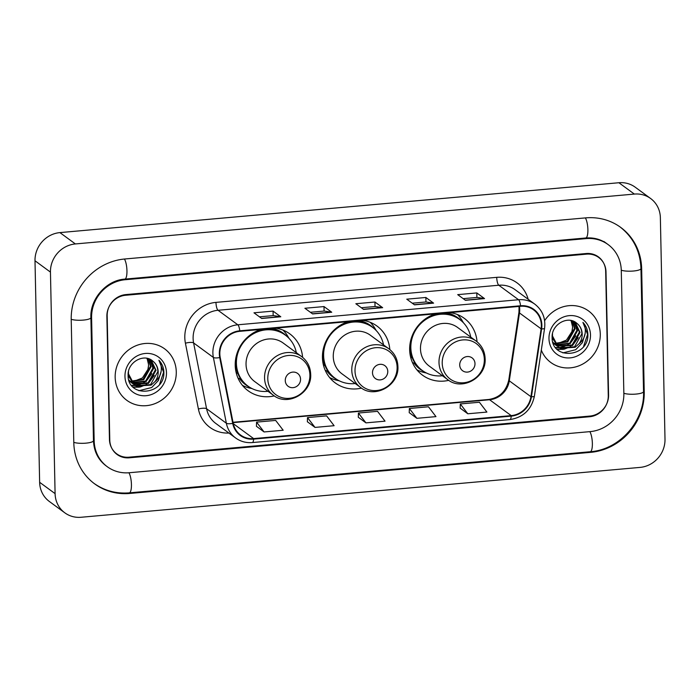 <?xml version="1.0" encoding="UTF-8"?>
<svg xmlns="http://www.w3.org/2000/svg" width="700" height="700" viewBox="0 0 700 700"><rect width="100%" height="100%" fill="white"/><g stroke="black" fill="none" stroke-linecap="round" stroke-linejoin="round"><path stroke-width="1.05" d="M435.444 313.88A35.271 32.9 126.3 0 0 409.658 349.764A35.271 32.9 126.3 0 0 422.537 375.191A35.271 32.9 126.3 0 0 448.744 380.345M348.224 321.659A35.271 32.9 126.3 0 0 322.438 357.543A35.271 32.9 126.3 0 0 335.317 382.97A35.271 32.9 126.3 0 0 361.524 388.124M261.004 329.438A35.271 32.9 126.3 0 0 235.218 365.321A35.271 32.9 126.3 0 0 248.098 390.749A35.271 32.9 126.3 0 0 274.304 395.902M389.821 349.545A35.271 32.9 126.3 0 0 377.046 326.095A35.271 32.9 126.3 0 0 362.731 320.364M477.05 341.766A35.271 32.9 126.3 0 0 464.266 318.316A35.271 32.9 126.3 0 0 449.951 312.585M302.601 357.332A35.271 32.9 126.3 0 0 289.826 333.882A35.271 32.9 126.3 0 0 275.511 328.142M586.495 254.144L125.562 295.269A19.968 18.629 126.3 0 0 106.873 316.4L109.454 439.46A19.968 18.629 126.3 0 0 116.742 453.854A19.968 18.629 126.3 0 0 128.957 457.188L589.89 416.071A19.968 18.629 126.3 0 0 608.58 394.94L605.999 271.871A19.968 18.629 126.3 0 0 598.71 257.477A19.968 18.629 126.3 0 0 586.495 254.144M623.858 393.575L621.285 270.515A35.936 33.521 126.3 0 0 608.16 244.606A35.936 33.521 126.3 0 0 586.171 238.604L125.239 279.72A35.936 33.521 126.3 0 0 91.595 317.765L94.168 440.825A35.936 33.521 126.3 0 0 107.293 466.734A35.936 33.521 126.3 0 0 129.281 472.736L590.214 431.611A35.936 33.521 126.3 0 0 623.858 393.575M660.363 217.709A26.617 24.832 126.3 0 0 650.641 198.52A26.617 24.832 126.3 0 0 634.349 194.075L75.373 243.941A26.617 24.832 126.3 0 0 50.453 272.116L55.09 493.631A26.617 24.832 126.3 0 0 64.811 512.82A26.617 24.832 126.3 0 0 81.104 517.265L640.08 467.399A26.617 24.832 126.3 0 0 665 439.224L660.363 217.709M650.641 198.52L635.189 187.18A26.617 24.832 126.3 0 0 618.896 182.735L59.92 232.601A26.617 24.832 126.3 0 0 35 260.776L39.637 482.291A26.617 24.832 126.3 0 0 49.359 501.48L64.811 512.82M641.655 268.695A57.225 53.393 126.3 0 0 620.751 227.439A57.225 53.393 126.3 0 0 585.734 217.875L124.801 258.991A57.225 53.393 126.3 0 0 71.216 319.576L73.797 442.645A57.225 53.393 126.3 0 0 94.701 483.901A57.225 53.393 126.3 0 0 129.719 493.456L590.651 452.34A57.225 53.393 126.3 0 0 644.236 391.755L641.655 268.695L640.946 268.17M115.168 377.309A31.938 29.803 126.3 0 0 126.831 400.33A31.938 29.803 126.3 0 0 159.373 401.52A31.938 29.803 126.3 0 0 176.278 371.858A31.938 29.803 126.3 0 0 164.614 348.828A31.938 29.803 126.3 0 0 132.072 347.637A31.938 29.803 126.3 0 0 115.168 377.309A31.938 29.803 126.3 0 0 126.831 400.33A31.938 29.803 126.3 0 0 159.373 401.52A31.938 29.803 126.3 0 0 176.278 371.858A31.938 29.803 126.3 0 0 164.614 348.828A31.938 29.803 126.3 0 0 132.072 347.637A31.938 29.803 126.3 0 0 115.168 377.309M541.31 350.131A31.938 29.803 126.3 0 0 550.839 362.512A31.938 29.803 126.3 0 0 583.38 363.694A31.938 29.803 126.3 0 0 600.285 334.031A31.938 29.803 126.3 0 0 588.621 311.001A31.938 29.803 126.3 0 0 544.617 320.696A31.938 29.803 126.3 0 1 588.621 311.001L588.621 311.001A31.938 29.803 126.3 0 1 600.285 334.031A31.938 29.803 126.3 0 1 583.38 363.694A31.938 29.803 126.3 0 1 550.839 362.512A31.938 29.803 126.3 0 1 541.31 350.131M219.835 353.876A21.297 19.863 -53.7 0 1 239.776 331.328L520.538 306.285A21.297 19.863 -53.7 0 1 533.566 309.846A21.297 19.863 -53.7 0 1 541.109 328.825L530.924 396.699A21.297 19.863 -53.7 0 1 511.219 415.616L253.627 438.594A21.297 19.863 -53.7 0 1 240.599 435.033A21.297 19.863 -53.7 0 1 233.205 423.255L220.22 357.446A21.297 19.863 -53.7 0 1 219.835 353.876M219.327 353.92A21.823 20.361 126.3 0 0 219.721 357.578L232.706 423.386A21.823 20.361 126.3 0 0 253.636 439.11L511.227 416.132A21.823 20.361 126.3 0 0 531.431 396.743L541.616 328.869A21.823 20.361 126.3 0 0 520.529 305.769L239.767 330.811A21.823 20.361 126.3 0 0 219.327 353.92M463.181 298.655L476.936 297.43L484.26 298.48A5.32 1.479 84.9 0 1 484.531 298.602L476.805 292.933L457.704 294.639L465.43 300.309L484.531 298.602M476.892 297.43L476.805 292.933M412.248 303.196L426.002 301.971L433.326 303.03A5.32 1.479 84.9 0 1 433.598 303.144L425.871 297.474L406.77 299.18L414.496 304.85L433.598 303.144M425.967 301.971L425.871 297.474M259.446 316.829L273.21 315.604L280.534 316.654A5.32 1.479 84.9 0 1 280.796 316.776L273.07 311.106L253.977 312.812L261.704 318.483L280.796 316.776M273.166 315.604L273.07 311.106M310.38 312.287L324.135 311.054L331.467 312.113A5.32 1.479 84.9 0 1 331.73 312.235L324.004 306.565L304.902 308.262L312.629 313.933L331.73 312.235M324.1 311.062L324.004 306.565M361.314 307.738L375.069 306.512L382.392 307.571A5.32 1.479 84.9 0 1 382.664 307.685L374.938 302.024L355.836 303.721L363.562 309.391L382.664 307.685M375.034 306.521L374.938 302.024M605.675 271.259A19.968 18.629 126.3 0 0 598.378 256.865A19.968 18.629 126.3 0 0 586.163 253.531L125.869 294.586A19.968 18.629 126.3 0 0 107.179 315.726L109.777 440.081A19.968 18.629 126.3 0 0 117.075 454.475A19.968 18.629 126.3 0 0 129.29 457.809L589.584 416.745A19.968 18.629 126.3 0 0 608.274 395.614L605.675 271.259M460.154 408.109L467.801 413.779L486.903 412.072L479.395 402.246L460.294 403.953L460.154 408.17M307.361 421.733L315.009 427.411L334.11 425.705L326.602 415.879L307.501 417.585L307.361 421.803M256.428 426.283L264.075 431.953L283.176 430.246L275.669 420.42L256.567 422.126L256.428 426.344M409.229 412.65L416.876 418.32L435.969 416.623L428.461 406.787L409.36 408.494L409.22 412.711M365.942 422.87L385.044 421.164L377.527 411.338L358.426 413.035L358.295 417.252L365.942 422.87L358.426 413.035M315.009 427.411L307.501 417.585M264.075 431.953L256.567 422.126M416.876 418.32L409.36 408.494M467.801 413.779L460.294 403.953M148.601 358.75L151.095 366.686L143.763 379.706L131.058 381.535M148.216 358.627L150.482 366.231L143.15 379.251L130.83 381.194M150.028 359.319L153.554 368.48L146.213 381.5L132.029 382.777M131.679 382.62L130.655 382.086M130.331 381.885L129.386 381.255M149.686 359.161L152.941 368.034L145.6 381.054L131.775 382.48M151.174 359.931L156.004 370.283L148.662 383.303L133.866 384.291L133.114 383.88M132.781 383.688L128.774 379.977M150.946 359.8L155.391 369.828L148.05 382.856L132.834 383.618M132.501 383.434L131.53 382.821M131.836 383.049L128.931 380.494M152.985 361.261C144.156 352.774 127.505 362.189 128.109 375.025C127.234 397.976 163.52 395.535 163.879 373.564L163.888 372.461C163.73 367.666 162.076 363.589 158.909 360.229C161.114 363.781 161.805 367.754 160.982 372.164C160.204 375.926 158.209 379.067 155.015 381.588A15.041 14.035 126.3 0 0 158.183 371.875A15.041 14.035 126.3 0 0 152.985 361.261C156.188 363.921 157.806 367.377 157.841 371.63L150.509 384.65L135.704 385.639L133.989 384.624M155.015 381.588L151.121 385.105L136.316 386.085L134.286 384.851L128.45 373.748L128.511 371.516M134.286 384.851L128.109 375.576M147.026 358.321L148.645 364.884L147.901 369.425L142.433 377.939L133.07 381.64M147.901 369.425A15.041 14.035 126.3 0 0 148.523 364.796A15.041 14.035 126.3 0 0 146.816 358.286M124.968 376.434A21.7 20.239 126.3 0 0 146.169 395.701A21.7 20.239 126.3 0 0 166.477 372.733A21.7 20.239 126.3 0 0 145.276 353.465A21.7 20.239 126.3 0 0 124.968 376.434M158.909 360.229L163.599 372.251L159.6 384.186M161.131 371.289L158.401 380.476L151.699 387.529L138.889 390.723M154.236 375.489L149.73 381.614M144.646 385.158L139.449 386.89M138.696 387.012L132.904 386.986M151.778 373.686L147.28 379.811M142.196 383.355L136.999 385.088M136.246 385.219L135.153 385.341M135.03 385.359L131.442 385.315M146.86 384.309L140.245 387.021M139.344 387.188L133.123 387.196M144.41 382.506L137.795 385.219M136.894 385.385L135.555 385.56M135.389 385.578L131.609 385.525M300.554 379.207A7.989 7.446 126.3 0 0 292.749 372.111A7.989 7.446 126.3 0 0 285.267 380.564A7.989 7.446 126.3 0 0 293.072 387.66A7.989 7.446 126.3 0 0 300.554 379.207M301.648 356.58L283.132 343A23.957 22.348 126.3 0 0 258.72 342.108A23.957 22.348 126.3 0 0 246.041 364.359A23.957 22.348 126.3 0 0 254.791 381.631L273.306 395.211C287.621 406.901 312.025 393.146 310.678 374.281C310.371 366.879 307.361 360.981 301.648 356.58A23.957 22.348 126.3 0 0 277.235 355.688A23.957 22.348 126.3 0 0 264.556 377.939A23.957 22.348 126.3 0 0 273.306 395.211M296.328 352.678A31.605 29.488 126.3 0 0 285.338 335.125A31.605 29.488 126.3 0 0 253.138 333.953A31.605 29.488 126.3 0 0 236.399 363.309A31.605 29.488 126.3 0 0 247.949 386.102A31.605 29.488 126.3 0 0 267.986 391.309M285.338 335.125L284.567 334.565A31.605 29.488 126.3 0 0 253.977 332.517M236.04 356.965A31.605 29.488 126.3 0 0 235.629 362.749A31.605 29.488 126.3 0 0 247.17 385.534L247.949 386.102M235.261 366.433A24.955 23.284 126.3 0 0 236.154 367.797M252.07 388.605L249.961 388.132A34.606 32.279 -53.7 0 1 242.428 385.359M237.86 373.572L236.075 372.26M249.392 387.091A31.902 29.768 126.3 0 1 239.636 378.779L237.991 378.061M282.975 330.085A34.606 32.279 -53.7 0 1 287.884 336.446L288.969 338.319M387.774 371.42A7.989 7.446 126.3 0 0 379.969 364.332A7.989 7.446 126.3 0 0 372.496 372.785A7.989 7.446 126.3 0 0 380.293 379.881A7.989 7.446 126.3 0 0 387.774 371.42M388.868 348.801L370.352 335.221A23.957 22.348 126.3 0 0 345.949 334.329A23.957 22.348 126.3 0 0 333.261 356.58A23.957 22.348 126.3 0 0 342.011 373.852L360.526 387.433C374.841 399.123 399.254 385.368 397.906 366.502C397.591 359.1 394.581 353.203 388.868 348.801A23.957 22.348 126.3 0 0 364.464 347.909A23.957 22.348 126.3 0 0 351.776 370.16A23.957 22.348 126.3 0 0 360.526 387.433M383.547 344.899A31.605 29.488 126.3 0 0 372.558 327.346A31.605 29.488 126.3 0 0 340.358 326.174A31.605 29.488 126.3 0 0 323.619 355.53A31.605 29.488 126.3 0 0 335.169 378.324A31.605 29.488 126.3 0 0 355.206 383.53M372.558 327.346L371.787 326.777A31.605 29.488 126.3 0 0 341.197 324.739M323.26 349.186A31.605 29.488 126.3 0 0 322.849 354.961A31.605 29.488 126.3 0 0 334.39 377.755L335.169 378.324M322.481 358.645A24.955 23.284 126.3 0 0 323.374 360.019M339.299 380.826L337.181 380.345A34.606 32.279 -53.7 0 1 329.648 377.571M325.08 365.794L323.295 364.481M336.613 379.312A31.902 29.768 126.3 0 1 326.856 370.991L325.211 370.283M370.195 322.306A34.606 32.279 -53.7 0 1 375.104 328.668L376.189 330.531M474.994 363.641A7.989 7.446 126.3 0 0 467.189 356.554A7.989 7.446 126.3 0 0 459.716 365.006A7.989 7.446 126.3 0 0 467.512 372.094A7.989 7.446 126.3 0 0 474.994 363.641M476.088 341.023L457.573 327.442A23.957 22.348 126.3 0 0 433.169 326.55A23.957 22.348 126.3 0 0 420.481 348.801A23.957 22.348 126.3 0 0 429.231 366.065L447.746 379.654C462.061 391.344 486.474 377.589 485.126 358.724C484.811 351.321 481.801 345.415 476.088 341.023A23.957 22.348 126.3 0 0 451.684 340.13A23.957 22.348 126.3 0 0 438.996 362.381A23.957 22.348 126.3 0 0 447.746 379.654M470.767 337.12A31.605 29.488 126.3 0 0 459.778 319.567A31.605 29.488 126.3 0 0 427.578 318.395A31.605 29.488 126.3 0 0 410.839 347.751A31.605 29.488 126.3 0 0 422.389 370.536A31.605 29.488 126.3 0 0 442.426 375.751M459.778 319.567L459.008 318.999A31.605 29.488 126.3 0 0 428.418 316.96M410.48 341.408A31.605 29.488 126.3 0 0 410.069 347.183A31.605 29.488 126.3 0 0 421.61 369.976L422.389 370.536M409.701 350.866A24.955 23.284 126.3 0 0 410.594 352.231M426.519 373.039L424.401 372.566A34.606 32.279 -53.7 0 1 416.868 369.793M412.3 358.006L410.515 356.703M423.832 371.525A31.902 29.768 126.3 0 1 414.076 363.213L412.431 362.504M457.415 314.527A34.606 32.279 -53.7 0 1 462.324 320.88L463.409 322.752M572.609 320.924L575.102 328.86L567.77 341.88L555.065 343.709M572.224 320.801L574.49 328.405L567.157 341.434L554.837 343.376M574.035 321.493L577.561 330.654L570.22 343.683L556.036 344.951M555.686 344.794L554.663 344.26M554.339 344.067L553.14 343.236M573.694 321.335L576.949 330.207L569.608 343.227L555.782 344.654M575.181 322.105L580.011 332.456L572.67 345.476L557.121 346.062M556.789 345.861L552.781 342.151M574.954 321.974L579.399 332.01L572.058 345.03L556.841 345.791M556.509 345.608L555.538 344.995M555.844 345.223L552.939 342.668M576.992 323.435C568.164 314.947 551.512 324.363 552.116 337.199C551.241 360.15 587.528 357.709 587.886 335.738L587.895 334.635C587.738 329.84 586.084 325.762 582.916 322.402C585.121 325.955 585.812 329.928 584.99 334.338C584.211 338.1 582.216 341.241 579.023 343.761A15.041 14.035 126.3 0 0 582.19 334.058A15.041 14.035 126.3 0 0 576.992 323.435C580.195 326.095 581.814 329.551 581.849 333.804L574.516 346.832L559.711 347.812L557.996 346.797M579.023 343.761L575.129 347.279L560.324 348.259L558.294 347.025L552.457 335.921L552.519 333.69M558.294 347.025L552.116 337.75M571.025 320.504L572.653 327.058L571.909 331.608L566.44 340.113L557.077 343.814M571.909 331.608A15.041 14.035 126.3 0 0 572.53 326.97A15.041 14.035 126.3 0 0 570.824 320.46M548.975 338.608A21.7 20.239 126.3 0 0 570.176 357.875A21.7 20.239 126.3 0 0 590.485 334.906A21.7 20.239 126.3 0 0 569.284 315.639A21.7 20.239 126.3 0 0 548.975 338.608M582.916 322.402L587.606 334.425L583.608 346.36M585.139 333.471L582.409 342.65L575.706 349.703L562.896 352.905M578.244 337.662L573.738 343.787M568.654 347.331L563.456 349.064M562.704 349.195L556.911 349.16M575.785 335.869L571.288 341.985M566.204 345.529L561.006 347.27M560.254 347.392L559.16 347.524M559.038 347.533L555.45 347.498M570.867 346.483L564.253 349.195M563.351 349.361L557.13 349.37M568.418 344.68L561.803 347.392M560.901 347.567L559.562 347.734M559.396 347.751L555.616 347.707M585.349 217.91A10.649 2.958 84.9 0 1 587.886 229.705A10.649 2.958 84.9 0 1 585.742 237.991C593.758 237.379 600.845 239.304 606.996 243.757M619.596 226.581C633.124 237.002 640.246 250.985 640.955 268.529A10.649 2.432 178.8 0 1 633.404 271.023A10.649 2.432 178.8 0 1 621.276 270.217M640.955 268.529L643.536 391.589A10.649 2.432 178.8 0 1 635.976 394.082A10.649 2.432 178.8 0 1 623.858 393.277M643.536 391.589C644.858 421.207 619.544 449.82 590.214 451.736A10.649 2.958 -95.1 0 0 592.366 443.45A10.649 2.958 -95.1 0 0 589.829 431.646M590.214 451.736L129.29 492.852A10.649 2.958 -95.1 0 0 131.434 484.566A10.649 2.958 -95.1 0 0 128.896 472.762M73.789 442.348A10.649 2.432 -1.2 0 0 85.916 443.152A10.649 2.432 -1.2 0 0 93.468 440.659L90.895 317.599C89.906 298.918 106.636 280.105 124.81 279.116L585.742 237.991M71.216 319.287A10.649 2.432 -1.2 0 0 83.335 320.092A10.649 2.432 -1.2 0 0 90.895 317.599M124.416 259.026A10.649 2.958 84.9 0 1 126.954 270.83A10.649 2.958 84.9 0 1 124.81 279.116M618.896 182.735L634.349 194.075M39.637 482.291L55.09 493.631M35 260.776L50.453 272.116M59.92 232.601L75.373 243.941M643.528 391.239L644.236 391.755M589.864 451.762L590.651 452.34M128.931 492.879L129.719 493.456M585.384 238.026L586.171 238.604M93.459 440.309L94.168 440.825M90.886 317.249L91.595 317.765M124.451 279.142L125.239 279.72M541.109 328.825L519.479 312.953A21.297 19.863 126.3 0 0 519.715 309.321A21.297 19.863 126.3 0 0 519.444 306.381M511.219 415.616L489.589 399.744A21.297 19.863 126.3 0 0 509.294 380.826L519.479 312.953A11.979 2.117 -171.5 0 1 518.962 312.191L519.041 306.416M228.9 433.055A33.276 31.045 -53.7 0 1 198.398 409.001L185.412 343.192A33.276 31.045 -53.7 0 1 215.968 302.382L496.729 277.34A6.659 1.855 -95.1 0 0 498.794 285.233L218.032 310.275A26.617 24.832 126.3 0 0 193.112 338.459A26.617 24.832 126.3 0 0 193.594 342.921L206.579 408.73A26.617 24.832 126.3 0 0 215.819 423.456L235.594 437.964A26.617 24.832 -53.7 0 1 226.354 423.238A6.659 1.82 -11.2 0 0 232.706 423.386M496.729 277.34A33.276 31.045 -53.7 0 1 528.168 299.276M515.086 289.678A26.617 24.832 126.3 0 0 498.794 285.233L518.577 299.74A26.617 24.832 -53.7 0 1 534.861 304.194L515.086 289.678M198.398 409.001A6.659 1.82 168.8 0 1 206.579 408.73L226.354 423.238L213.369 357.438A26.617 24.832 -53.7 0 1 212.888 352.966A26.617 24.832 -53.7 0 1 237.816 324.791A6.659 1.855 84.9 0 1 239.767 330.811M219.721 357.578A6.659 1.82 -11.2 0 1 213.369 357.438L193.594 342.921A6.659 1.82 168.8 0 0 185.412 343.192M235.594 437.964C240.555 441.525 246.138 443.056 252.341 442.566A6.659 1.855 -95.1 0 0 253.636 439.11M511.227 416.132A6.659 1.855 84.9 0 1 509.933 419.589C523.294 417.436 531.449 409.649 534.389 396.209L544.574 328.335C545.746 318.299 542.509 310.249 534.861 304.194M531.431 396.743A6.659 1.173 8.5 0 0 534.389 396.209M541.616 328.869A6.659 1.173 8.5 0 0 544.574 328.335M520.529 305.769A6.659 1.855 -95.1 0 0 518.577 299.74L237.816 324.791L218.032 310.275A6.659 1.855 -95.1 0 1 215.968 302.382M530.924 396.699L509.294 380.826A11.979 2.117 -171.5 0 1 508.778 380.065L518.962 312.191M253.627 438.594L233.293 423.675M233.082 422.625L489.589 399.744A11.979 3.334 -95.1 0 0 488.766 399.473C499.485 397.749 506.153 391.283 508.778 380.065M382.392 307.571L363.387 309.269M331.467 312.113L312.463 313.81M280.534 316.654L261.529 318.351M433.326 303.03L414.321 304.719M484.26 298.48L465.255 300.178M309.899 375.025A22.006 20.527 126.3 0 0 288.391 355.477A22.006 20.527 126.3 0 0 267.785 378.779A22.006 20.527 126.3 0 0 289.293 398.317A22.006 20.527 126.3 0 0 309.899 375.025M286.72 336.21A31.902 29.768 126.3 0 0 272.274 328.431M397.119 367.238A22.006 20.527 126.3 0 0 375.611 347.699A22.006 20.527 126.3 0 0 355.005 371A22.006 20.527 126.3 0 0 376.512 390.539A22.006 20.527 126.3 0 0 397.119 367.238M373.94 328.431A31.902 29.768 126.3 0 0 359.494 320.652M484.339 359.459A22.006 20.527 126.3 0 0 462.831 339.92A22.006 20.527 126.3 0 0 442.225 363.221A22.006 20.527 126.3 0 0 463.733 382.76A22.006 20.527 126.3 0 0 484.339 359.459M461.16 320.644A31.902 29.768 126.3 0 0 446.714 312.874M93.538 483.052C104.134 490.639 116.051 493.903 129.29 492.852M106.138 465.885C98.184 459.856 93.966 451.448 93.468 440.659M603.907 241.491L608.16 244.606M252.341 442.566L509.933 419.589M233.013 422.284L488.766 399.473"/></g></svg>
